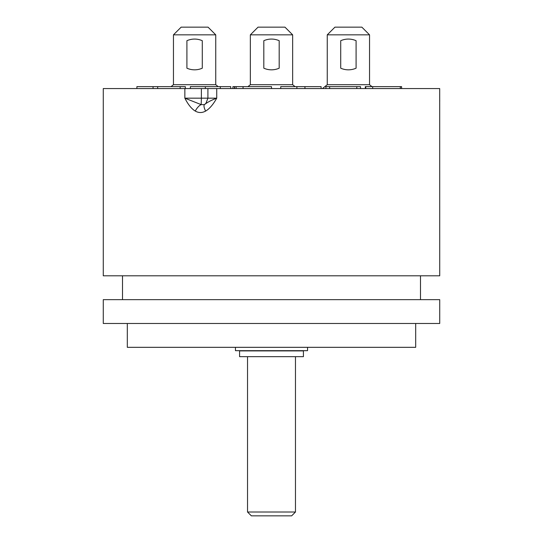 <?xml version="1.0" encoding="UTF-8"?>
<svg xmlns="http://www.w3.org/2000/svg" width="543" height="543" viewBox="0 0 543 543"><rect width="100%" height="100%" fill="white"/><g stroke="black" fill="none" stroke-linecap="round" stroke-linejoin="round"><path stroke-width="0.81" d="M371.948 86.629L369.545 84.708L327.253 84.708L327.253 34.84L334.943 27.15L361.855 27.15L369.545 34.84L327.253 34.84M322.447 88.557L327.253 84.708M247.947 86.629L250.35 84.708L292.65 84.708L295.053 86.629M171.052 86.629L173.455 84.708L215.747 84.708L218.15 86.629M208.057 98.168L201.378 98.168L201.175 104.616A7.69 3.02 122.8 0 0 195.27 111.071C191.577 108.878 188.109 104.582 184.858 98.168L184.858 88.557L103.279 88.557L103.279 275.803L439.721 275.803L439.694 88.557L271.5 88.557L271.5 86.629L234.59 86.629L234.59 88.557M184.858 88.557L271.5 88.557M439.701 99.036L439.694 98.317M195.27 111.071C198.677 113.012 202.125 113.012 205.627 111.071C209.442 108.878 213.141 104.582 216.732 98.168L216.732 88.557M201.378 88.557L201.378 98.168L184.858 98.168L201.175 104.616L204.467 104.616C207.338 102.301 211.431 100.156 216.732 98.168L207.915 98.168L207.915 88.557M207.915 98.168L205.967 103.285L204.467 104.616A7.69 2.613 58 0 0 205.627 111.071M103.279 299.648L439.721 299.648L439.721 323.485L103.279 323.485L103.279 299.648M127.313 323.485L127.313 347.323L415.687 347.323L415.687 323.485M295.473 356.67L295.473 512.008L247.527 512.008L247.527 356.67M303.415 356.67L239.585 356.67L239.585 350.9L303.415 350.9L303.415 356.67M295.473 512.008L291.632 515.85L251.368 515.85L247.527 512.008M173.455 84.708L173.455 34.84L181.145 27.15L208.057 27.15L215.747 34.84L173.455 34.84M215.747 34.84L215.747 84.708M186.907 40.711A18.842 18.842 0 0 1 202.288 40.711L202.288 68.187A18.842 18.842 0 0 1 186.907 68.187L186.907 40.711M250.35 84.708L250.35 34.84L258.04 27.15L284.96 27.15L292.65 34.84L250.35 34.84M292.65 34.84L292.65 84.708M263.81 40.711A18.842 18.842 0 0 1 279.19 40.711L279.19 68.187A18.842 18.842 0 0 1 263.81 68.187L263.81 40.711M369.545 34.84L369.545 84.708M340.712 40.711A18.842 18.842 0 0 1 356.093 40.711L356.093 68.187A18.842 18.842 0 0 1 340.712 68.187L340.712 40.711M136.904 88.557L136.904 86.629L185.346 86.629L185.346 88.557L185.346 86.629M365.296 88.557L365.296 86.629L401.589 86.629L401.589 88.557M325.909 88.557L325.909 86.629L360.511 86.629L360.511 88.557M280.731 88.557L280.731 86.629L321.103 86.629L321.103 88.557M190.369 88.557L190.369 86.629L230.741 86.629L230.741 88.557M153.051 88.557L153.051 86.629M401.548 88.557L401.548 86.629M400.313 88.557L400.313 86.629M304.949 88.557L304.949 86.629M296.878 88.557L296.878 86.629M220.309 88.557L220.309 86.629M205.363 88.557L205.363 86.629M157.667 88.557L157.667 86.629M232.906 88.557L232.906 86.629L234.59 86.629M307.548 347.323L307.548 350.669L235.452 350.669L235.452 347.323M372.681 88.557L372.681 86.629M356.799 88.557L356.799 86.629M329.621 88.557L329.621 86.629M243.047 88.557L243.047 86.629M180.161 88.557L180.161 86.629M234.406 88.557L234.406 86.629M439.715 101.405L439.715 100.265M439.694 98.168L439.694 88.557M122.508 299.648L122.508 275.803M420.492 299.648L420.492 275.803M365.758 88.557L365.758 86.629M236.124 88.557L236.124 86.629"/></g></svg>
